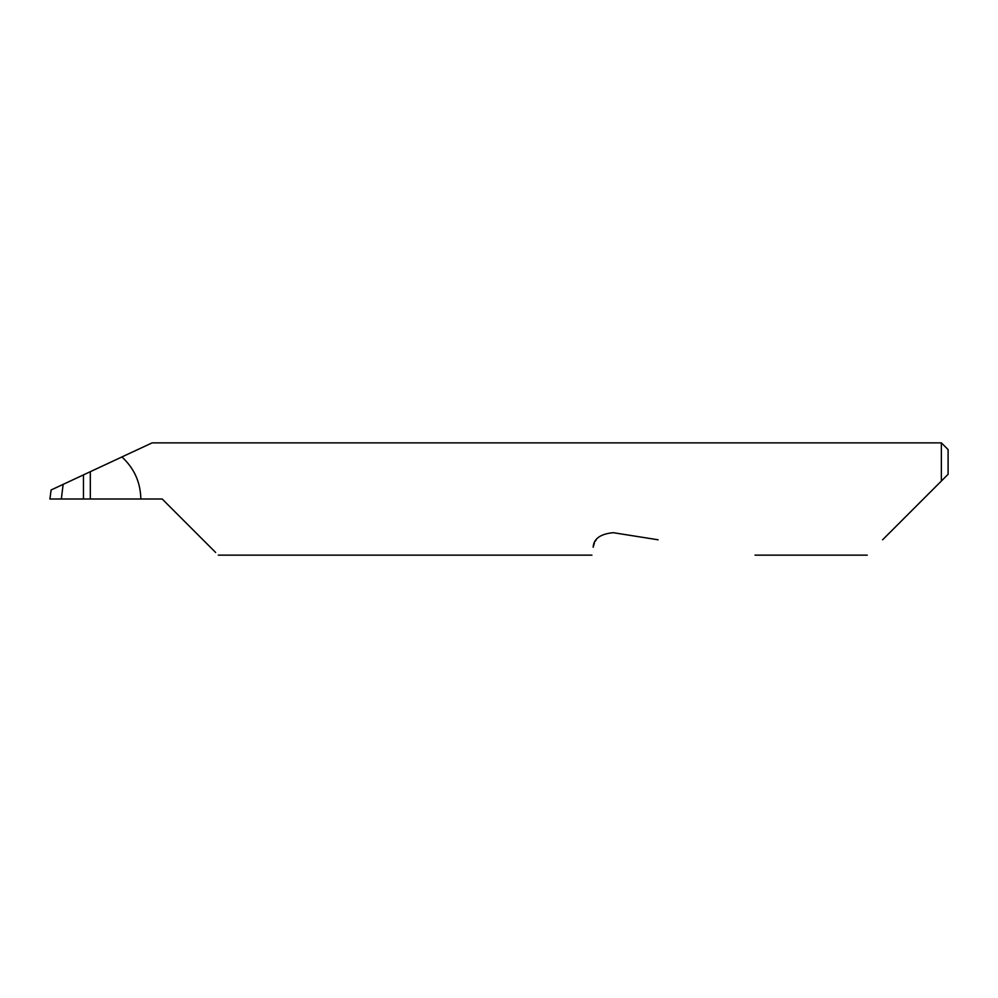 <?xml version="1.0" encoding="UTF-8"?>
<svg xmlns="http://www.w3.org/2000/svg" width="998" height="998" viewBox="0 0 998 998"><rect width="100%" height="100%" fill="white"/><g stroke="black" fill="none" stroke-linecap="round" stroke-linejoin="round"><path stroke-width="1.5" d="M83.47 474.886L90.319 471.68L90.319 499L83.47 499L83.47 474.886L63.136 484.367L61.34 499L83.47 499M882.606 539.793L941.364 481.036L941.364 442.863L152.133 442.863L90.319 471.68M90.319 499L162.175 499L215.643 552.468M596.23 539.793L595.295 541.228M594.409 542.999L593.174 547.241C591.527 557.657 591.527 557.657 593.174 547.241C593.61 538.82 600.297 533.967 613.209 532.683L658.106 539.793M140.843 499C140.506 482.296 134.194 468.274 121.906 456.959M61.34 499L49.9 499L51.123 489.968L63.136 484.367M948.1 474.3L941.364 481.036L948.1 474.3L948.1 449.599L941.364 442.863M867.262 555.138L754.987 555.138M591.926 555.138L218.312 555.138"/></g></svg>
